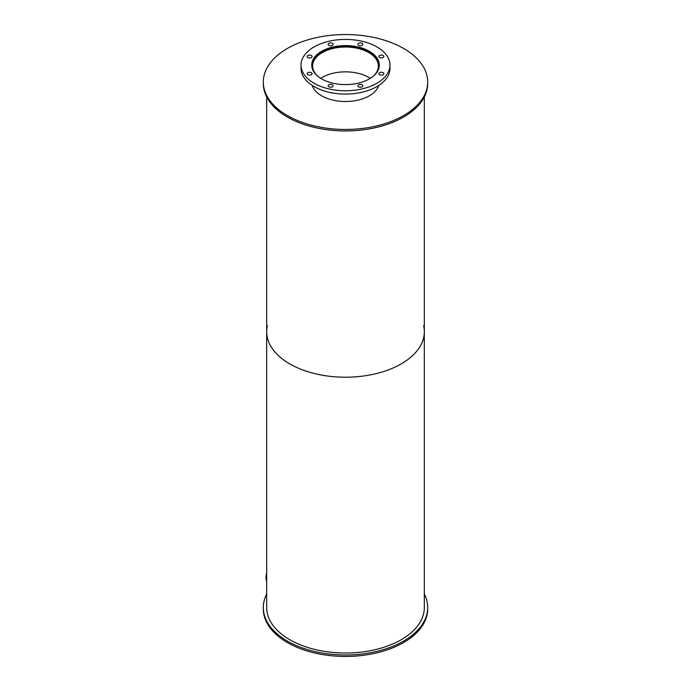 <?xml version="1.0" encoding="UTF-8"?>
<svg xmlns="http://www.w3.org/2000/svg" width="691" height="691" viewBox="0 0 691 691"><rect width="100%" height="100%" fill="white"/><g stroke="black" fill="none" stroke-linecap="round" stroke-linejoin="round"><path stroke-width="1.04" d="M318.024 76.433A32.883 18.985 180 0 1 312.617 66.008A32.883 18.985 180 0 1 345.5 47.023A32.883 18.985 180 0 1 378.383 66.008A32.883 18.985 180 0 1 372.976 76.433M370.272 78.351A32.883 18.985 0 0 0 320.728 78.351M312.177 68.297A33.557 19.374 180 0 1 311.943 66.008A33.557 19.374 180 0 1 345.5 46.634A33.557 19.374 180 0 1 379.057 66.008A33.557 19.374 180 0 1 378.823 68.297M321.617 78.878A33.781 19.503 180 0 1 311.719 65.092A33.781 19.503 180 0 1 345.5 45.589A33.781 19.503 180 0 1 379.281 65.092A33.781 19.503 180 0 1 358.43 83.11A33.781 19.503 180 0 1 321.617 78.878M379.16 66.742A33.781 19.503 0 0 0 379.057 66.155M311.943 66.155A33.781 19.503 0 0 0 311.84 66.742M379.635 74.68A2.479 1.434 180 0 1 378.91 73.669A2.479 1.434 180 0 1 381.389 72.244A2.479 1.434 180 0 1 383.868 73.669A2.479 1.434 180 0 1 382.339 74.991A2.479 1.434 180 0 1 379.635 74.68M379.635 57.517A2.479 1.434 180 0 1 378.91 56.507A2.479 1.434 180 0 1 381.389 55.073A2.479 1.434 180 0 1 383.868 56.507A2.479 1.434 180 0 1 382.339 57.828A2.479 1.434 180 0 1 379.635 57.517M358.612 45.381A2.479 1.434 180 0 1 357.886 44.371A2.479 1.434 180 0 1 360.365 42.937A2.479 1.434 180 0 1 362.844 44.371A2.479 1.434 180 0 1 361.315 45.692A2.479 1.434 180 0 1 358.612 45.381M328.881 45.381A2.479 1.434 180 0 1 328.156 44.371A2.479 1.434 180 0 1 330.635 42.937A2.479 1.434 180 0 1 333.114 44.371A2.479 1.434 180 0 1 331.585 45.692A2.479 1.434 180 0 1 328.881 45.381M307.858 57.517A2.479 1.434 180 0 1 307.132 56.507A2.479 1.434 180 0 1 309.611 55.073A2.479 1.434 180 0 1 312.09 56.507A2.479 1.434 180 0 1 310.561 57.828A2.479 1.434 180 0 1 307.858 57.517M307.858 74.68A2.479 1.434 180 0 1 307.132 73.669A2.479 1.434 180 0 1 309.611 72.244A2.479 1.434 180 0 1 312.09 73.669A2.479 1.434 180 0 1 310.561 74.991A2.479 1.434 180 0 1 307.858 74.68M328.881 86.824A2.479 1.434 180 0 1 328.156 85.814A2.479 1.434 180 0 1 330.635 84.38A2.479 1.434 180 0 1 333.114 85.814A2.479 1.434 180 0 1 331.585 87.135A2.479 1.434 180 0 1 328.881 86.824M358.612 86.824A2.479 1.434 180 0 1 357.886 85.814A2.479 1.434 180 0 1 360.365 84.38A2.479 1.434 180 0 1 362.844 85.814A2.479 1.434 180 0 1 361.315 87.135A2.479 1.434 180 0 1 358.612 86.824M314.051 83.248A44.474 25.679 180 0 1 301.026 65.092A44.474 25.679 180 0 1 345.5 39.413A44.474 25.679 180 0 1 389.974 65.092A44.474 25.679 180 0 1 362.525 88.811A44.474 25.679 180 0 1 314.051 83.248M389.974 65.092L389.974 68.4A44.474 25.679 180 0 1 362.525 92.128A44.474 25.679 180 0 1 314.051 86.556A44.474 25.679 180 0 1 301.026 68.4L301.026 65.092M424.317 594.061A82.194 47.454 180 0 1 427.694 607.519L427.694 608.996A82.194 47.454 180 0 1 345.5 656.45A82.194 47.454 180 0 1 263.306 608.996L263.306 607.519A82.194 47.454 180 0 1 266.683 594.061M427.694 607.519A82.194 47.454 180 0 1 345.5 654.982A82.194 47.454 180 0 1 263.306 607.519M266.683 579.853A25.895 14.952 180 0 1 266.07 576.614A25.895 14.952 180 0 1 266.683 573.375M266.683 581.321A25.895 14.952 180 0 1 266.07 578.082L266.07 576.614M378.746 85.459A33.781 19.503 180 0 1 355.606 100.618A33.781 19.503 180 0 1 321.617 95.799A33.781 19.503 180 0 1 312.254 85.459M287.378 115.561A82.194 47.454 180 0 1 263.306 82.004A82.194 47.454 180 0 1 345.5 34.55A82.194 47.454 180 0 1 427.694 82.004A82.194 47.454 180 0 1 376.958 125.848A82.194 47.454 180 0 1 287.378 115.561M427.694 82.004L427.694 83.481A82.194 47.454 180 0 1 376.958 127.325A82.194 47.454 180 0 1 287.378 117.038A82.194 47.454 180 0 1 263.306 83.481L263.306 82.004M423.643 325.763A78.817 45.502 180 0 1 424.317 331.706A78.817 45.502 180 0 1 375.662 373.753A78.817 45.502 180 0 1 289.762 363.889A78.817 45.502 180 0 1 266.683 331.706A78.817 45.502 180 0 1 267.357 325.763M266.683 331.706A78.817 45.502 180 0 0 289.762 363.889A78.817 45.502 180 0 0 375.662 373.753A78.817 45.502 180 0 0 424.317 331.706L424.317 607.519A78.817 45.502 180 0 1 375.662 649.566A78.817 45.502 180 0 1 289.762 639.702A78.817 45.502 180 0 1 266.683 607.519L266.683 96.939M379.057 67.338L379.057 66.008M311.943 67.338L311.943 66.008M424.317 331.706L424.317 96.939"/></g></svg>

